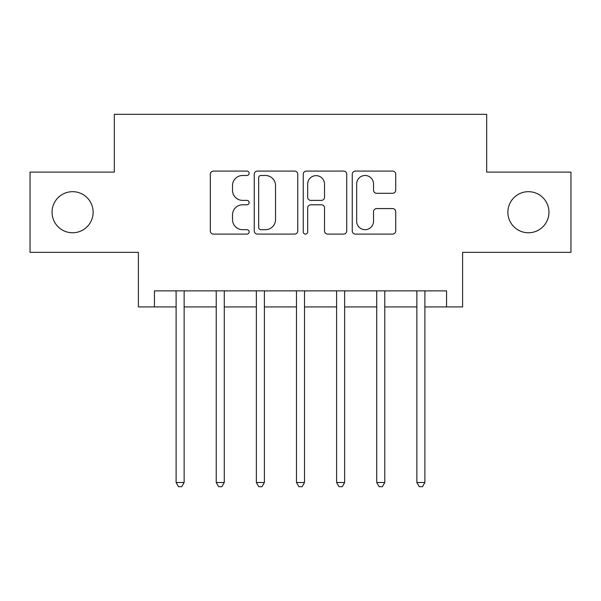 <?xml version="1.0" encoding="UTF-8"?>
<svg xmlns="http://www.w3.org/2000/svg" width="601" height="601" viewBox="0 0 601 601"><rect width="100%" height="100%" fill="white"/><g stroke="black" fill="none" stroke-linecap="round" stroke-linejoin="round"><path stroke-width="0.9" d="M249.137 173.291A2.209 2.209 0 0 0 246.936 171.082L213.453 171.082A3.148 3.148 0 0 0 210.305 174.237L210.305 230.949A3.148 3.148 0 0 0 213.453 234.105L246.936 234.105A2.209 2.209 0 0 0 249.137 231.896A2.209 2.209 0 0 0 246.936 229.687L242.601 229.687A10.082 10.082 0 0 1 232.519 219.605L232.519 214.88A10.082 10.082 0 0 1 242.601 204.798L246.936 204.798A2.209 2.209 0 0 0 249.137 202.59A2.209 2.209 0 0 0 246.936 200.388L242.601 200.388A10.082 10.082 0 0 1 232.519 190.307L232.519 185.574A10.082 10.082 0 0 1 242.601 175.492L246.936 175.492A2.209 2.209 0 0 0 249.137 173.291M507.875 212.221A20.547 20.547 0 0 0 528.414 232.767A20.547 20.547 0 0 0 548.961 212.221A20.547 20.547 0 0 0 528.414 191.681A20.547 20.547 0 0 0 507.875 212.221M52.039 212.221A20.547 20.547 0 0 0 72.586 232.767A20.547 20.547 0 0 0 93.125 212.221A20.547 20.547 0 0 0 72.586 191.681A20.547 20.547 0 0 0 52.039 212.221M392.588 193.297A3.148 3.148 0 0 0 395.736 190.149L395.736 174.237A3.148 3.148 0 0 0 392.588 171.082L355.401 171.082A3.148 3.148 0 0 0 352.254 174.237L352.254 230.949A3.148 3.148 0 0 0 355.401 234.105L392.588 234.105A3.148 3.148 0 0 0 395.736 230.949L395.736 211.732A3.148 3.148 0 0 0 392.588 208.577L376.677 208.577A3.148 3.148 0 0 0 373.522 211.732L373.522 221.258A8.429 8.429 0 0 1 365.092 229.687A8.429 8.429 0 0 1 356.663 221.258L356.663 183.921A8.429 8.429 0 0 1 365.092 175.492A8.429 8.429 0 0 1 373.522 183.921L373.522 190.149A3.148 3.148 0 0 0 376.677 193.297L392.588 193.297M154.442 306.923L154.442 290.869L446.558 290.869L446.558 306.923L462.612 306.923L462.612 252.352L570.95 252.352L570.95 172.096L486.682 172.096L486.682 114.318L114.318 114.318L114.318 172.096L30.05 172.096L30.05 252.352L138.388 252.352L138.388 306.923L176.108 306.923M297.743 174.237A3.148 3.148 0 0 0 294.595 171.082L257.408 171.082A3.148 3.148 0 0 0 254.261 174.237L254.261 230.949A3.148 3.148 0 0 0 257.408 234.105L294.595 234.105A3.148 3.148 0 0 0 297.743 230.949L297.743 174.237M306.405 171.082L343.592 171.082A3.148 3.148 0 0 1 346.739 174.237L346.739 230.949A3.148 3.148 0 0 1 343.592 234.105L327.68 234.105A3.148 3.148 0 0 1 324.525 230.949L324.525 207.946A3.148 3.148 0 0 0 321.377 204.798L310.822 204.798A3.148 3.148 0 0 0 307.667 207.946L307.667 231.896A2.209 2.209 0 0 1 305.466 234.105A2.209 2.209 0 0 1 303.257 231.896L303.257 174.237A3.148 3.148 0 0 1 306.405 171.082M184.131 306.923L216.232 306.923M224.263 306.923L256.364 306.923M264.387 306.923L296.488 306.923M304.512 306.923L336.613 306.923M344.636 306.923L376.737 306.923M384.768 306.923L416.869 306.923M424.892 306.923L446.558 306.923M260.879 175.492A2.209 2.209 0 0 0 258.67 177.701L258.67 227.486A2.209 2.209 0 0 0 260.879 229.687L265.447 229.687A10.082 10.082 0 0 0 275.528 219.605L275.528 185.574A10.082 10.082 0 0 0 265.447 175.492L260.879 175.492M324.525 184.079A8.429 8.429 0 0 0 316.096 175.65A8.429 8.429 0 0 0 307.667 184.079L307.667 197.233A3.148 3.148 0 0 0 310.822 200.388L321.377 200.388A3.148 3.148 0 0 0 324.525 197.233L324.525 184.079M184.53 290.869L184.364 291.275A3.208 3.208 0 0 0 184.131 292.477L184.131 482.513L176.108 482.513L176.108 292.477A3.208 3.208 0 0 0 175.875 291.275L175.71 290.869M184.131 482.513L181.727 486.682L178.52 486.682L176.108 482.513M224.654 290.869L224.496 291.275A3.208 3.208 0 0 0 224.263 292.477L224.263 482.513L216.232 482.513L216.232 292.477A3.208 3.208 0 0 0 215.999 291.275L215.842 290.869M224.263 482.513L221.852 486.682L218.644 486.682L216.232 482.513M264.786 290.869L264.62 291.275A3.208 3.208 0 0 0 264.387 292.477L264.387 482.513L256.364 482.513L256.364 292.477A3.208 3.208 0 0 0 256.131 291.275L255.966 290.869M264.387 482.513L261.976 486.682L258.768 486.682L256.364 482.513M304.91 290.869L304.745 291.275A3.208 3.208 0 0 0 304.512 292.477L304.512 482.513L296.488 482.513L296.488 292.477A3.208 3.208 0 0 0 296.255 291.275L296.09 290.869M304.512 482.513L302.108 486.682L298.892 486.682L296.488 482.513M345.034 290.869L344.869 291.275A3.208 3.208 0 0 0 344.636 292.477L344.636 482.513L336.613 482.513L336.613 292.477A3.208 3.208 0 0 0 336.38 291.275L336.214 290.869M344.636 482.513L342.232 486.682L339.024 486.682L336.613 482.513M385.158 290.869L385.001 291.275A3.208 3.208 0 0 0 384.768 292.477L384.768 482.513L376.737 482.513L376.737 292.477A3.208 3.208 0 0 0 376.504 291.275L376.346 290.869M384.768 482.513L382.356 486.682L379.148 486.682L376.737 482.513M425.29 290.869L425.125 291.275A3.208 3.208 0 0 0 424.892 292.477L424.892 482.513L416.869 482.513L416.869 292.477A3.208 3.208 0 0 0 416.636 291.275L416.47 290.869M424.892 482.513L422.48 486.682L419.273 486.682L416.869 482.513"/></g></svg>
